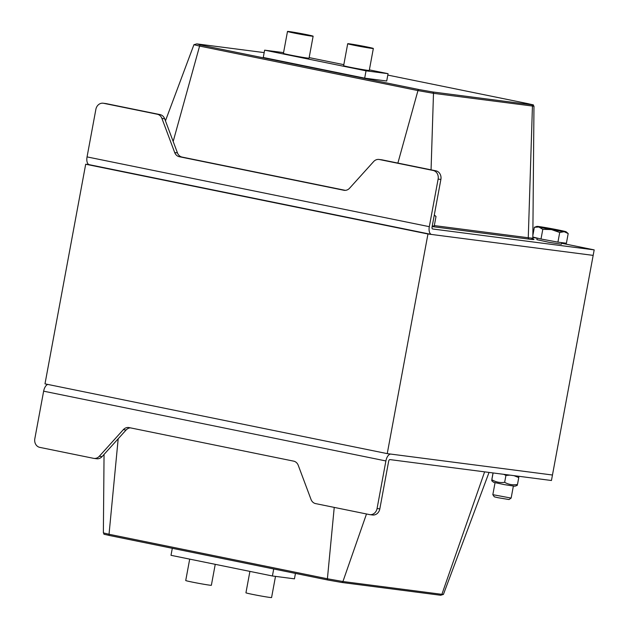 <?xml version="1.0" encoding="UTF-8"?>
<svg xmlns="http://www.w3.org/2000/svg" width="629" height="629" viewBox="0 0 629 629"><rect width="100%" height="100%" fill="white"/><g stroke="black" fill="none" stroke-linecap="round" stroke-linejoin="round"><path stroke-width="0.94" d="M382.157 159.876L379.405 159.522A7.446 6.463 -82.6 0 0 379.004 159.452L381.756 159.813A7.446 6.463 97.4 0 1 382.157 159.876L435.905 170.829A7.446 6.463 97.4 0 1 440.882 179.446L438.13 179.084L429.308 226.676A7.446 3.695 101.5 0 0 431.494 234.452A7.446 3.695 101.5 0 0 431.62 234.468L593.171 255.382L427.956 233.996L85.693 164.224L44.989 383.855L387.244 453.627L552.466 475.013L551.444 480.501L389.901 459.595A1.863 0.92 101.5 0 0 388.643 461.301L379.822 508.892A7.446 6.463 97.4 0 1 372.525 514.986L369.773 514.632A7.446 6.463 -82.6 0 0 377.07 508.531L385.892 460.947L43.637 391.175A7.446 3.695 -78.5 0 1 47.765 384.421M561.595 243.242L594.185 249.886L552.466 475.013L390.916 454.099A7.446 3.695 101.5 0 0 385.892 460.947M85.693 164.224L89.302 164.696M427.956 233.996L387.244 453.627M438.13 179.084A7.446 6.463 -82.6 0 0 433.145 170.475L379.405 159.522M103.164 103.227L105.924 103.581A7.446 6.463 97.4 0 1 106.325 103.643L103.565 103.29A7.446 6.463 -82.6 0 0 103.164 103.227A7.446 6.463 -82.6 0 0 95.875 109.32L87.054 156.904L429.308 226.676M379.004 159.452A7.446 6.463 -82.6 0 0 373.634 161.582L349.606 188.197A7.446 6.463 97.4 0 1 344.236 190.328A7.446 6.463 97.4 0 1 343.835 190.257L179.312 156.715A7.446 6.463 97.4 0 1 174.697 152.54L161.92 118.425A7.446 6.463 -82.6 0 0 157.313 114.242L103.565 103.29M106.325 103.643L160.065 114.604A7.446 6.463 97.4 0 1 164.68 118.787L177.449 152.894A7.446 6.463 -82.6 0 0 182.064 157.077L345.337 190.359M594.185 249.886L432.642 228.98A1.863 0.92 -78.5 0 1 432.61 228.972A1.863 0.92 -78.5 0 1 432.06 227.03L440.882 179.446M89.365 164.704A7.446 3.695 -78.5 0 1 89.239 164.68A7.446 3.695 -78.5 0 1 87.054 156.904M364.678 78.153L263.268 57.483L364.678 78.153L386.709 81.007L364.678 78.153L366.039 70.833L388.062 73.687L369.372 69.874M532.842 237.385L537.135 238.257M43.637 391.175L34.815 438.767A7.446 6.463 -82.6 0 0 39.792 447.376L93.54 458.329A7.446 6.463 -82.6 0 0 93.941 458.399A7.446 6.463 -82.6 0 0 99.311 456.269L123.331 429.662A7.446 6.463 97.4 0 1 128.701 427.531A7.446 6.463 97.4 0 1 129.102 427.594L293.633 461.136A7.446 6.463 97.4 0 1 298.248 465.318L311.017 499.426A7.446 6.463 -82.6 0 0 315.632 503.609L369.372 514.561A7.446 6.463 -82.6 0 0 369.773 514.632M130.36 427.854A7.446 6.463 -82.6 0 0 126.091 430.016L102.063 456.623A7.446 6.463 97.4 0 1 96.693 458.753L93.941 458.399M275.502 576.384L271.579 597.55A13.036 0.409 -169.5 0 1 252.331 594.342A13.036 0.409 -169.5 0 1 245.939 592.801L249.91 571.399M215.244 564.331L211.368 585.277A13.036 0.409 -169.5 0 1 192.12 582.069A13.036 0.409 -169.5 0 1 185.728 580.528L189.699 559.126M273.709 568.978L272.412 575.983L171.002 555.313L172.299 548.299M295.449 573.404L294.443 578.837L272.412 575.983M304.9 34.422L309.468 35.523L300.261 34.108L291.156 32.126L304.9 34.422M365.111 46.695L369.679 47.796L360.472 46.389L351.367 44.4L365.111 46.695M366.951 46.931A13.036 0.409 10.5 0 0 347.703 43.723A13.036 0.409 10.5 0 0 360.448 46.499A13.036 0.409 10.5 0 0 373.343 48.472A13.036 0.409 10.5 0 0 366.951 46.931M373.343 48.472L369.27 70.44A13.036 0.409 -169.5 0 1 356.376 68.467A13.036 0.409 -169.5 0 1 343.631 65.683L347.703 43.723M306.74 34.658A13.036 0.409 10.5 0 0 287.492 31.45A13.036 0.409 10.5 0 0 300.237 34.225A13.036 0.409 10.5 0 0 313.132 36.199A13.036 0.409 10.5 0 0 306.74 34.658M313.132 36.199L309.059 58.167A13.036 0.409 -169.5 0 1 296.165 56.185A13.036 0.409 -169.5 0 1 283.42 53.41L287.492 31.45M386.709 81.007L388.062 73.687M263.268 57.483L264.628 50.163L366.039 70.833M283.569 52.616L264.628 50.163M343.819 64.669L309.161 57.601M434.293 214.976L436.015 216.455L434.238 215.299M436.015 216.455L434.222 226.133L432.272 225.882M497.964 497.696L509.01 499.544L511.133 498.082L492.829 494.677L494.3 496.816L497.964 497.696M538.817 227.006L534.359 227.297L536.899 226.393A14.899 0.464 10.5 0 0 538.817 227.006A14.899 0.464 10.5 0 0 551.499 229.593L542.796 229.333L538.817 227.006M566.147 231.81L568.191 233.563L564.197 231.708L559.716 232.471L551.499 229.593A14.899 0.464 10.5 0 0 564.197 231.708A14.899 0.464 10.5 0 0 566.147 231.81A14.899 0.464 10.5 0 0 564.213 231.236A14.899 0.464 10.5 0 0 551.539 228.657A14.899 0.464 10.5 0 0 538.841 226.542A14.899 0.464 10.5 0 0 536.899 226.393M568.191 233.563L566.399 243.242L557.923 242.141L559.716 232.471M557.923 242.141L541.003 239.012L542.796 229.333M532.857 235.411L534.359 227.297M541.003 239.012L532.842 237.039M561.705 242.629L561.414 244.209L549.07 242.322L536.875 239.665L537.166 238.084M517.282 485.376L514.837 486.248L504.167 484.589L493.623 482.317L491.65 480.635M493.105 472.953L491.847 479.715C495.833 482.121 500.102 482.993 504.655 482.325C508.649 484.574 512.926 485.289 517.486 484.464L517.51 483.984M509.915 475.123L505.936 475.438L503.805 474.337M518.783 477.096L518.76 477.568L513.924 475.642M517.486 484.464L518.76 477.568M504.655 482.325L505.936 475.438M491.87 479.235L493.042 472.937M435.905 170.829L433.145 170.475M161.92 118.425L164.68 118.787M160.065 114.604L157.313 114.242M174.697 152.54L177.449 152.894M179.312 156.715L182.064 157.077M343.835 190.257L344.645 190.359M432.147 226.582L529.248 239.146A1.415 1.234 -82.6 0 1 528.266 237.754L532.441 106.136A1.415 1.234 -82.6 0 0 531.466 104.744L432.508 91.936A1.415 1.234 97.4 0 1 433.491 93.328L533.974 106.238L532.834 238.053A34.461 1.077 -169.5 0 1 528.266 237.754L434.325 225.591M527.825 103.628L387.81 75.087L527.857 103.636A1.415 0.708 101.5 0 0 527.825 103.628L531.466 104.744M432.508 91.936L418.859 89.522A1.415 0.708 101.5 0 0 417.955 90.584L433.491 93.328L431.062 169.846M418.859 89.522L200.502 45.013A1.415 0.708 101.5 0 0 199.597 46.074L417.955 90.584L397.882 163.084M200.502 45.013L196.861 43.896A1.415 1.234 -82.6 0 0 196.783 43.881L193.929 44.706L199.597 46.074L173.172 141.478M196.861 43.896L264.172 52.608L196.783 43.881M529.248 239.146A35.861 1.116 10.5 0 0 531.859 238.674M379.822 508.892L377.07 508.531M123.331 429.662L126.091 430.016M99.311 456.269L102.063 456.623M327.827 580.009L109.517 535.507A1.415 0.708 -78.5 0 1 109.493 535.499A1.415 0.708 -78.5 0 1 109.037 534.265L103.368 532.897L104.052 454.421M103.368 532.897C105.232 534.988 101.041 533.455 109.493 535.499L327.851 580.009A1.415 0.708 -78.5 0 1 327.851 580.009A1.415 0.708 -78.5 0 1 327.402 578.774L109.037 534.265L118.189 438.759M484.613 471.852L441.888 594.326L342.931 581.518A1.415 1.234 -82.6 0 1 341.602 582.438L327.851 580.009L341.531 582.423A1.415 1.234 -82.6 0 0 341.602 582.438L440.559 595.246L443.414 594.429L441.888 594.326A1.415 1.234 97.4 0 1 440.481 595.231L341.681 582.446M366.495 513.972L342.931 581.518L327.402 578.774L334.235 507.399M431.494 234.452L89.239 164.68M527.857 103.636C536.301 105.68 532.11 104.147 533.974 106.238M532.834 238.053L533.431 239.177M193.929 44.706L165.451 120.847M443.414 594.429L489.048 472.426M495.047 482.734L492.829 494.677M513.358 486.131L511.141 498.074"/></g></svg>

